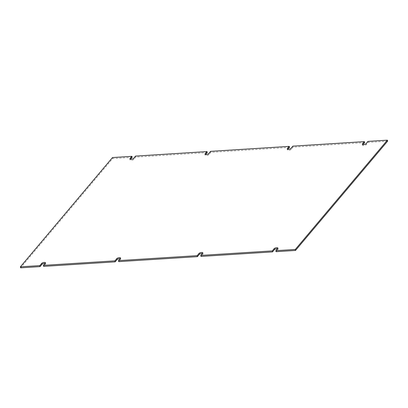 <?xml version="1.0" encoding="UTF-8"?>
<svg xmlns="http://www.w3.org/2000/svg" width="408" height="408" viewBox="0 0 408 408"><rect width="100%" height="100%" fill="white"/><g stroke="black" fill="none" stroke-linecap="round" stroke-linejoin="round"><path stroke-width="0.31" stroke-dasharray="2.04 1.53" d="M120.12 258.708A1.923 0.632 168.6 0 1 120.783 259.039A1.923 0.632 168.6 0 1 120.692 259.299L118.718 261.64M45.023 263.456A1.923 0.632 168.6 0 1 45.686 263.787A1.923 0.632 168.6 0 1 45.589 264.053L43.62 266.388M132.141 157.335L112.7 158.564L20.609 267.842M207.239 152.587L135.716 157.111L133.748 159.446A1.923 0.632 168.6 0 1 131.718 160.242A1.923 0.632 168.6 0 1 130.076 159.941A1.923 0.632 168.6 0 1 130.172 159.671L130.535 159.242M289.486 147.385L210.814 152.363L208.845 154.698A1.923 0.632 168.6 0 1 206.81 155.494A1.923 0.632 168.6 0 1 205.173 155.188A1.923 0.632 168.6 0 1 205.265 154.928L205.632 154.494M364.584 142.637L293.061 147.161L291.098 149.496A1.923 0.632 168.6 0 1 289.063 150.292A1.923 0.632 168.6 0 1 287.426 149.986A1.923 0.632 168.6 0 1 287.518 149.721L287.88 149.292M387.6 141.178L368.159 142.407L366.19 144.743A1.923 0.632 168.6 0 1 364.16 145.539A1.923 0.632 168.6 0 1 362.523 145.238A1.923 0.632 168.6 0 1 362.615 144.973L362.977 144.544M277.465 248.758A1.923 0.632 168.6 0 1 278.129 249.084A1.923 0.632 168.6 0 1 278.032 249.354L276.068 251.685M202.368 253.506A1.923 0.632 168.6 0 1 203.031 253.837A1.923 0.632 168.6 0 1 202.939 254.102L200.971 256.438M112.496 157.544L112.7 158.564M135.512 156.085L135.716 157.111M210.61 151.337L210.814 152.363M292.857 146.135L293.061 147.161M367.955 141.387L368.159 142.407M202.73 253.077L202.939 254.102M120.692 259.299L120.482 258.274M45.589 264.053L45.385 263.027M130.06 159.125L130.172 159.671M133.748 159.446L133.544 158.421M205.158 154.372L205.265 154.928M208.845 154.698L208.636 153.673M287.41 149.17L287.518 149.721M291.098 149.496L290.889 148.471M362.508 144.422L362.615 144.973M366.19 144.743L365.986 143.718M278.032 249.354L277.828 248.329M202.827 252.812L203.031 253.837M120.574 258.014L120.783 259.039M45.477 262.762L45.686 263.787M129.871 158.916L130.076 159.941M204.969 154.163L205.173 155.188M287.217 148.961L287.426 149.986M362.314 144.213L362.523 145.238M277.925 248.059L278.129 249.084"/><path stroke-width="0.61" d="M197.39 256.663L197.186 255.638L118.514 260.615L118.718 261.64L197.39 256.663L199.359 254.327A1.923 0.632 168.6 0 1 202.368 253.506M115.143 261.865L114.939 260.839L43.416 265.363L43.62 266.388L115.143 261.865L117.116 259.529A1.923 0.632 168.6 0 1 120.12 258.708M40.045 266.613L39.841 265.593L20.4 266.822L20.609 267.842L40.045 266.613L42.014 264.282A1.923 0.632 168.6 0 1 45.023 263.456M130.535 159.242L132.141 157.335L131.932 156.315L129.968 158.646L130.06 159.125M205.632 154.494L207.239 152.587L207.029 151.562L205.061 153.903L205.158 154.372M287.88 149.292L289.486 147.385L289.282 146.36L287.314 148.696L287.41 149.17M362.977 144.544L364.584 142.637L364.38 141.612L362.411 143.947L362.508 144.422M295.504 250.456L387.6 141.178L387.391 140.158L295.3 249.436L295.504 250.456L276.068 251.685L275.859 250.665L295.3 249.436M272.488 251.915L272.284 250.889L200.761 255.413L200.971 256.438L272.488 251.915L274.457 249.579A1.923 0.632 168.6 0 1 277.465 248.758M197.186 255.638L199.155 253.302A1.923 0.632 168.6 0 1 201.185 252.506A1.923 0.632 168.6 0 1 202.827 252.812A1.923 0.632 168.6 0 1 202.73 253.077L200.761 255.413M114.939 260.839L116.907 258.504A1.923 0.632 168.6 0 1 118.942 257.708A1.923 0.632 168.6 0 1 120.574 258.014A1.923 0.632 168.6 0 1 120.482 258.274L118.514 260.615M39.841 265.593L41.81 263.257A1.923 0.632 168.6 0 1 43.84 262.461A1.923 0.632 168.6 0 1 45.477 262.762A1.923 0.632 168.6 0 1 45.385 263.027L43.416 265.363M20.4 266.822L112.496 157.544L131.932 156.315M207.029 151.562L135.512 156.085L133.544 158.421A1.923 0.632 168.6 0 1 131.509 159.217A1.923 0.632 168.6 0 1 129.871 158.916A1.923 0.632 168.6 0 1 129.968 158.646M289.282 146.36L210.61 151.337L208.636 153.673A1.923 0.632 168.6 0 1 206.601 154.469A1.923 0.632 168.6 0 1 204.969 154.163A1.923 0.632 168.6 0 1 205.061 153.903M364.38 141.612L292.857 146.135L290.889 148.471A1.923 0.632 168.6 0 1 288.854 149.267A1.923 0.632 168.6 0 1 287.217 148.961A1.923 0.632 168.6 0 1 287.314 148.696M387.391 140.158L367.955 141.387L365.986 143.718A1.923 0.632 168.6 0 1 363.951 144.519A1.923 0.632 168.6 0 1 362.314 144.213A1.923 0.632 168.6 0 1 362.411 143.947M272.284 250.889L274.252 248.554A1.923 0.632 168.6 0 1 276.282 247.758A1.923 0.632 168.6 0 1 277.925 248.059A1.923 0.632 168.6 0 1 277.828 248.329L275.859 250.665M199.359 254.327L199.155 253.302M117.116 259.529L116.907 258.504M42.014 264.282L41.81 263.257M274.457 249.579L274.252 248.554"/></g></svg>
